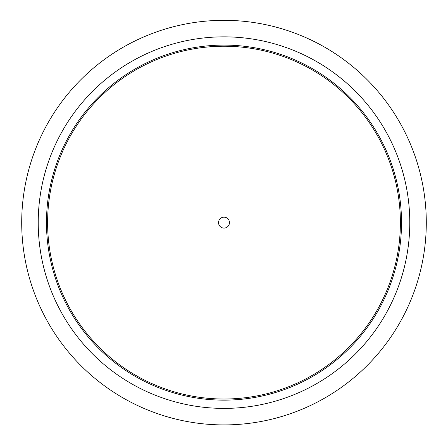<?xml version="1.0" encoding="UTF-8"?>
<svg xmlns="http://www.w3.org/2000/svg" width="448" height="448" viewBox="0 0 448 448"><rect width="100%" height="100%" fill="white"/><g stroke="black" fill="none" stroke-linecap="round" stroke-linejoin="round"><path stroke-width="0.67" d="M224 424.911A202.289 202.289 0 0 0 399.19 121.475A202.289 202.289 0 0 0 48.81 121.475A202.289 202.289 0 0 0 224 424.911A202.289 202.289 0 0 0 399.19 121.475A202.289 202.289 0 0 0 48.81 121.475A202.289 202.289 0 0 0 224 424.911A202.289 202.289 0 0 0 399.19 121.475A202.289 202.289 0 0 0 48.81 121.475A202.289 202.289 0 0 0 224 424.911M224 400.142A177.52 177.52 0 0 0 377.737 133.862A177.52 177.52 0 0 0 70.263 133.862A177.52 177.52 0 0 0 224 400.142M224 228.082A5.466 5.466 0 0 0 228.732 219.89A5.466 5.466 0 0 0 219.268 219.89A5.466 5.466 0 0 0 224 228.082M224 408.397A185.78 185.78 0 0 0 384.888 129.73A185.78 185.78 0 0 0 63.112 129.73A185.78 185.78 0 0 0 224 408.397M224 399.017A176.4 176.4 0 0 0 376.762 134.422A176.4 176.4 0 0 0 71.238 134.422A176.4 176.4 0 0 0 224 399.017"/></g></svg>
